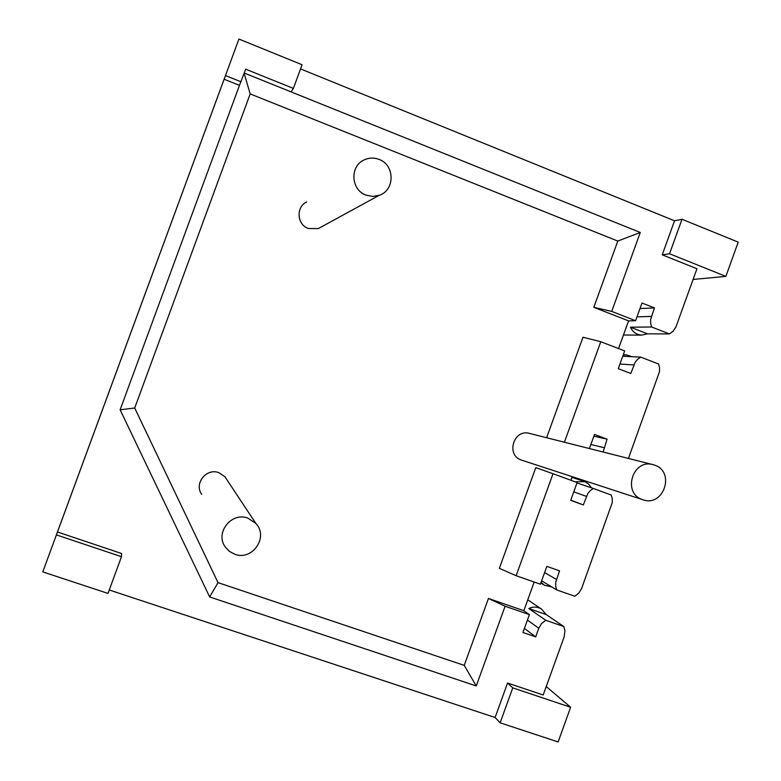 <?xml version="1.0" encoding="UTF-8"?>
<svg xmlns="http://www.w3.org/2000/svg" width="781" height="781" viewBox="0 0 781 781"><rect width="100%" height="100%" fill="white"/><g stroke="black" fill="none" stroke-linecap="round" stroke-linejoin="round"><path stroke-width="1.17" d="M651.647 326.995L630.452 327.2C632.737 332.071 636.466 334.717 641.65 335.127L647.537 333.848L669.405 333.926L651.647 326.995L650.651 323.285L650.661 319.429L654.468 307.909L641.982 303.008L635.588 320.727L611.728 311.404L640.274 232.484L291.059 91.875L293.392 88.419L302.081 64.745L238.918 39.05L42.789 571.897L108.012 593.414L121.485 556.707L121.592 553.504L57.452 531.978L224.108 79.223L239.455 85.373L120.118 409.8L209.669 596.957L476.264 685.952L505.102 606.232L488.447 598.451L523.826 610.703L529.401 614.627L505.102 606.232M635.588 320.727L628.568 320.884L618.562 348.57M564.409 442.231L600.765 341.707L624.673 350.933L618.259 368.671L630.794 373.474L635.217 362.179L637.657 359.26L640.762 357.132L622.75 356.253M499.352 568.324L535.795 467.624L553.016 473.735L516.134 575.714L499.352 568.324M534.184 582.04L523.826 610.703M628.568 320.884L593.814 307.324L617.791 241.065L250.174 93.915L134.703 407.994L218.036 582.636L464.226 665.363L488.447 598.451M547.93 438.063L546.661 437.594L582.977 337.246L600.765 341.707M572.258 476.683L570.96 480.286M570.755 500.152L583.319 504.936L570.686 500.348L577.12 482.541L553.016 473.735M603.137 452.033L607.081 439.147L594.497 434.451L589.401 448.558M576.974 482.961L593.345 488.476L590.221 490.644L587.771 493.592L583.319 504.936M516.134 575.714L540.393 584.208L546.837 566.362L559.528 570.843L555.691 582.431L555.691 586.267L556.716 589.928L574.767 596.245L578.955 592.945L581.689 588.298L612.275 502.534L612.284 498.698L611.279 495.037L593.345 488.476M575.119 481.809L584.784 481.613L588.415 483.839L591.461 487.842M527.429 620.065L538.783 628.275L535.678 636.866L522.938 632.493L529.401 614.627M538.783 628.275L541.536 623.609L545.753 620.28L563.833 626.538L564.936 630.931L564.116 637.003L543.195 694.992L507.552 683.033L495.105 717.505L109.262 589.997M669.405 333.926L673.027 331.3L675.965 326.888L696.955 268.752L662.239 254.831L674.54 220.789L300.548 68.913M628.441 458.437L659.535 371.531L659.545 367.685L658.549 364.005L640.762 357.132M120.118 409.8L134.703 407.994M244.15 73.365L250.174 93.915M209.669 596.957L218.036 582.636M476.264 685.952L464.226 665.363M524.412 628.422L535.678 636.866M528.786 608.545C533.189 606.466 537.416 606.622 541.467 609.034L546.173 614.569L528.786 608.545L545.753 620.28M563.833 626.538L546.173 614.569M623.179 355.052L626.401 354.857L632.054 356.712M607.081 439.147L593.872 436.188M647.537 333.848L630.452 327.2M654.468 307.909L639.971 308.583M725.871 276.386L738.211 242.13L682.008 219.266L669.542 253.776L725.871 276.386L693.098 279.442M669.542 253.776L662.239 254.831M546.251 686.548L570.628 707.264L512.766 687.866L507.552 683.033M512.766 687.866L500.143 722.815L558.132 741.95L570.628 707.264M42.789 571.897L56.408 534.897L121.485 556.707M293.392 88.419L245.693 69.187L239.455 85.373M238.918 39.05L225.484 75.552L241.056 81.8M682.008 219.266L674.54 220.789M291.059 91.875L244.277 73.043M640.274 232.484L617.791 241.065M611.728 311.404L593.814 307.324M225.484 75.552L224.108 79.223M56.408 534.897L57.452 531.978M500.143 722.815L495.105 717.505M541.614 580.82L556.716 589.928M541.067 582.333L544.474 585.281L551.747 586.931M548.574 438.229L546.661 437.594M306.689 201.967C295.755 206.838 296.858 224.655 308.319 228.491L318.316 228.599L322.006 226.588M379.088 159.422C373.923 157.469 368.876 157.674 363.946 160.017C349.566 166.402 350.991 190.008 366.035 195.143L372.596 196.441L379.146 195.338C395.079 190.408 395.049 164.947 379.088 159.422M227.076 479.993L224.899 476.713L218.895 472.69C206.477 467.643 193.756 483.644 201.703 494.363M247.938 518.164C231.566 511.584 214.746 532.837 225.231 546.944L229.38 551.366L234.759 554.237C252.37 561.188 268.986 536.879 255.856 523.446L247.938 518.164M653.228 464.705L529.674 433.445C513.82 428.496 505.532 455.04 521.357 460.068L642.88 499.733C663.459 507.465 675.633 472.007 654.751 465.193L653.228 464.705C632.815 458.32 621.979 493.084 642.372 499.557L642.88 499.733M573.762 491.835L586.414 496.374M619.938 364.034L633.879 364.942M603.996 447.689L590.866 444.496M651.393 316.432L636.984 316.861M556.423 579.414L544.591 572.571M584.11 481.369L572.004 477.396M541.467 609.034L527.761 599.828M626.401 354.857L623.306 354.711M623.463 335.01L641.65 335.127M540.813 583.046L544.474 585.281M318.316 228.599L379.146 195.338M224.899 476.713L255.856 523.446"/></g></svg>
